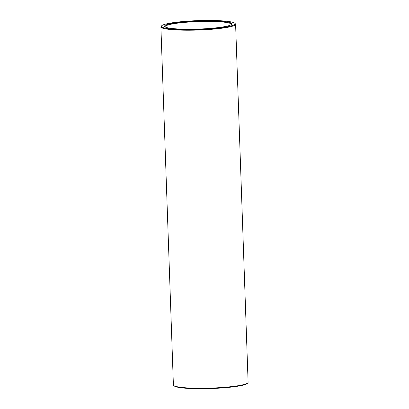 <?xml version="1.0" encoding="UTF-8"?>
<svg xmlns="http://www.w3.org/2000/svg" width="409" height="409" viewBox="0 0 409 409"><rect width="100%" height="100%" fill="white"/><g stroke="black" fill="none" stroke-linecap="round" stroke-linejoin="round"><path stroke-width="0.61" d="M210.19 20.844A33.691 4.044 178 0 1 231.673 24.356A33.691 4.044 178 0 1 198.37 29.075A33.691 4.044 178 0 1 164.822 26.692A33.691 4.044 178 0 1 210.19 20.844M211.315 20.45A36.851 4.422 178 0 1 234.771 23.226A36.851 4.422 178 0 1 198.385 29.458A36.851 4.422 178 0 1 161.652 25.777A36.851 4.422 178 0 1 211.315 20.45M165.164 26.938A33.165 3.978 178 0 1 165.103 26.718A33.165 3.978 178 0 1 210.022 21.432A33.165 3.978 178 0 1 231.392 24.402A33.165 3.978 178 0 1 231.351 24.627M234.771 23.226L235.308 23.722A37.377 4.484 178 0 1 235.604 24.254A37.377 4.484 178 0 1 198.406 30.041A37.377 4.484 178 0 1 160.895 26.861A37.377 4.484 178 0 1 161.151 26.314L161.652 25.777M235.604 24.254L248.105 382.303A37.377 4.484 178 0 1 247.849 382.855A37.377 4.484 178 0 1 210.906 388.09A37.377 4.484 178 0 1 173.692 385.447A37.377 4.484 178 0 1 173.396 384.915L160.895 26.861M247.849 382.855L247.348 383.386A36.851 4.422 178 0 1 210.926 388.55A36.851 4.422 178 0 1 174.229 385.943L173.692 385.447"/></g></svg>

